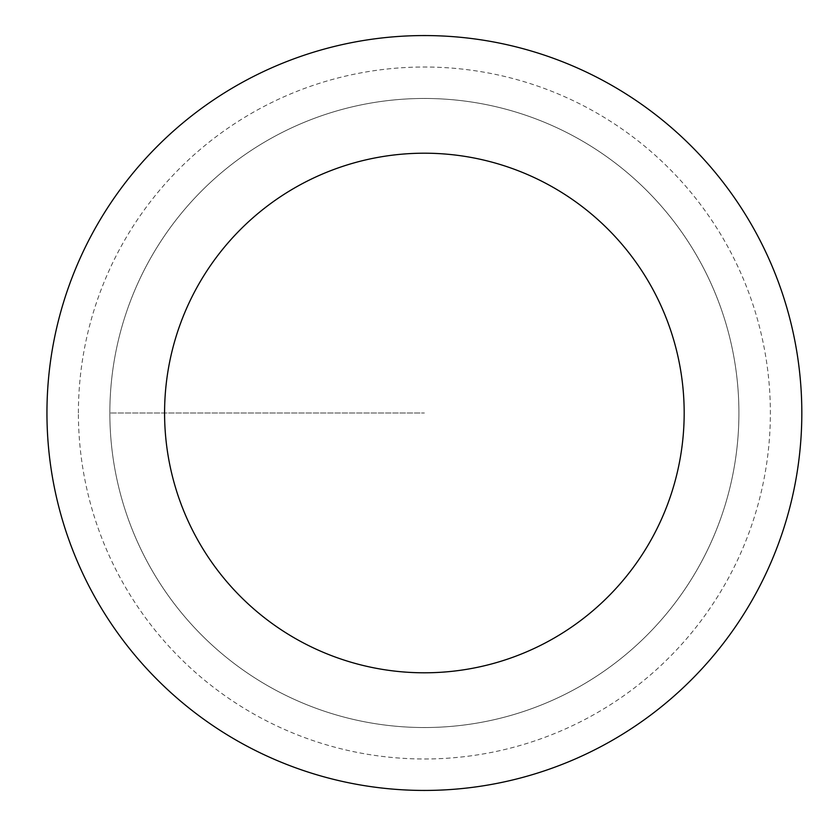 <?xml version="1.0" encoding="UTF-8"?>
<svg xmlns="http://www.w3.org/2000/svg" width="826" height="826" viewBox="0 0 826 826"><rect width="100%" height="100%" fill="white"/><g stroke="black" fill="none" stroke-linecap="round" stroke-linejoin="round"><path stroke-width="0.62" stroke-dasharray="4.13 3.1" d="M109.848 413A314.53 314.53 0 0 0 581.649 685.394A314.53 314.53 0 0 0 581.649 140.606A314.53 314.53 0 0 0 109.848 413A314.53 314.53 0 0 1 581.649 140.606A314.53 314.53 0 0 1 581.649 685.394A314.53 314.53 0 0 1 109.848 413L424.378 413L109.848 413A314.53 314.53 0 0 1 581.649 140.606A314.53 314.53 0 0 1 581.649 685.394A314.53 314.53 0 0 1 109.848 413M46.948 413A377.43 377.43 0 0 1 613.098 86.131A377.43 377.43 0 0 1 613.098 739.869A377.43 377.43 0 0 1 46.948 413M738.909 413A314.53 314.53 0 0 1 267.118 685.394A314.53 314.53 0 0 1 267.118 140.606A314.53 314.53 0 0 1 738.909 413A314.53 314.53 0 0 0 267.118 140.606A314.53 314.53 0 0 0 267.118 685.394A314.53 314.53 0 0 0 738.909 413M78.398 413A345.98 345.98 0 0 1 597.374 113.368A345.98 345.98 0 0 1 597.374 712.632A345.98 345.98 0 0 1 78.398 413"/><path stroke-width="1.24" d="M164.581 413A259.798 259.798 0 0 1 554.277 188.008A259.798 259.798 0 0 1 554.277 637.992A259.798 259.798 0 0 1 164.581 413M46.948 413A377.43 377.43 0 0 1 613.098 86.131A377.43 377.43 0 0 1 613.098 739.869A377.43 377.43 0 0 1 46.948 413"/></g></svg>
